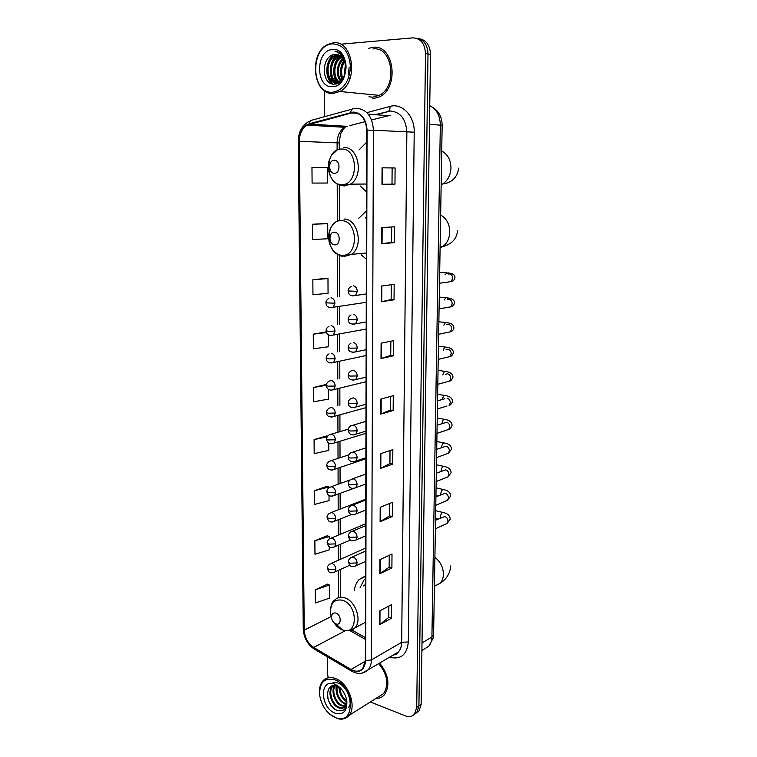 <?xml version="1.0" encoding="UTF-8"?>
<svg xmlns="http://www.w3.org/2000/svg" width="757" height="757" viewBox="0 0 757 757"><rect width="100%" height="100%" fill="white"/><g stroke="black" fill="none" stroke-linecap="round" stroke-linejoin="round"><path stroke-width="1.14" d="M365.555 575.907L359.168 579.493C356.519 582.237 354.929 585.88 354.39 590.422M366.511 210.853L358.761 218.29M361.392 254.91L366.379 259.31M366.691 142.212L359.045 149.905M360.077 185.9L366.558 191.937M390.357 111.005L377.696 114.354M416.322 712.971L419.018 710.918L421.129 704.389L430.487 54.372C429.985 45.051 426.172 39.837 419.037 38.721M370.362 701.966L405.213 715.819C409.092 717.239 412.224 716.614 414.599 713.936L416.71 707.369L425.519 53.586L428.008 53.984C427.506 44.625 423.674 39.392 416.53 38.285C423.674 39.392 427.506 44.625 428.008 53.984L418.924 705.874L428.008 53.984L430.487 54.372M414.107 714.476L416.814 712.422L418.924 705.874L416.814 712.422L414.107 714.476M372.964 47.322L368.735 48.297L372.964 47.322C394.066 44.133 399.762 87.557 379.588 96.83C399.762 87.557 394.066 44.133 372.964 47.322M353.159 112.509C361.373 113.304 365.896 119.18 366.719 130.138L365.338 660.511L362.745 668.497C359.632 671.714 355.733 672.036 351.04 669.481L313.72 647.453C307.9 643.459 304.74 637.687 304.238 630.136L299.308 141.304C299.488 133.8 302.062 128.406 307.039 125.132L353.159 112.509M353.159 112.055L309.395 123.694C302.838 126.201 299.375 132.068 298.996 141.313L303.964 630.032C304.475 637.773 307.711 643.687 313.672 647.774L350.983 669.813C359.575 673.56 364.458 670.503 365.64 660.624L367.06 130.128C366.218 118.896 361.581 112.878 353.159 112.055M388.871 606.064L388.786 617.39L379.55 624.743L391.492 618.232L391.606 604.616L379.626 610.937L379.55 624.743M388.786 617.333L391.492 618.232M389.249 555.316L389.155 567.173L379.834 573.759L391.899 567.93L392.003 554.029L379.91 559.66L379.834 573.759M389.164 567.125L391.899 567.93M389.637 503.49L389.543 515.896L380.118 521.677L392.306 516.567L392.419 502.364L380.194 507.285L380.118 521.677M389.543 515.858L392.306 516.567M390.025 450.557L389.931 463.53L380.411 468.479L392.732 464.107L392.845 449.611L380.497 453.774L380.411 468.479M389.931 463.492L392.732 464.107M394.965 184.14L381.982 184.263L394.965 184.14L395.097 167.959L382.077 167.817L381.982 184.263M392.012 184.093L392.126 167.94L382.077 167.817M392.126 167.94L395.097 167.959M391.691 226.986L391.577 242.458L381.66 243.669L394.501 242.618L394.624 226.797L381.746 227.602L381.66 243.669M391.577 242.448L394.501 242.618M394.037 299.819L391.151 299.526L381.339 301.759L394.037 299.819L394.17 284.339L381.424 286.042L381.339 301.759M390.839 341.218L390.735 355.393L381.017 358.553L393.593 355.771L393.716 340.631L381.102 343.195L381.017 358.553M390.735 355.374L393.593 355.771M390.432 396.479L390.328 410.039L380.714 414.117L393.157 410.521L393.271 395.703L380.799 399.09L380.714 414.117M390.328 410.01L393.157 410.521M372.775 98.77L379.588 96.83L372.775 98.77M375.794 698.531C379.304 698.56 382.2 697.282 384.48 694.689C390.309 685.255 388.691 674.714 379.607 663.075C388.691 674.714 390.309 685.255 384.48 694.689C382.2 697.282 379.304 698.56 375.794 698.531M425.519 53.586C424.838 43.433 420.57 38.2 412.716 37.869L341.587 44.124M324.261 90.585L324.403 116.739M327.279 656.773L327.365 672.689L328.197 677.799M327.052 486.325L314.477 490.687L314.581 504.436L329.049 500.614L329.03 495.371M327.308 535.738L314.865 540.744L314.969 554.219L329.286 549.856L329.276 546.753M327.563 584.177L315.243 589.807L315.347 603.017L329.522 598.125L329.456 585.057L327.44 584.12M326.125 331.907L313.266 334.187L313.379 348.816L328.311 346.763L328.254 334.641M325.974 278.302L312.84 279.797L312.953 294.747L328.055 293.328L327.98 278.557L325.841 278.292M325.68 223.552L312.414 224.242L312.527 239.515L327.79 238.767L327.715 223.684L325.557 223.542M311.969 167.477L312.092 183.08L327.526 183.033L327.45 167.628L311.969 167.477M326.787 435.909L314.079 439.59L314.193 453.632L328.812 450.368L328.775 442.921M326.504 384.395L313.672 387.442L313.786 401.768L328.566 399.1L328.519 389.353M391.151 299.545L391.265 284.727M313.672 387.442L326.399 385.285M313.266 334.187L326.485 332.522M312.84 279.797L327.98 278.557M312.414 224.242L327.715 223.684M327.639 436.155L326.664 435.871M314.079 439.59L327.223 436.808M328.992 487.584L328.983 487.006L326.929 486.278M314.477 490.687L328.983 487.006M329.238 538.975L329.229 536.524L327.185 535.691M314.865 540.744L329.229 536.524M315.243 589.807L329.456 585.057M332.654 92.231C343.337 90.178 349.27 81.728 350.482 66.89C349.261 52.148 343.262 44.464 332.474 43.859C309.887 44.928 310.342 94.549 332.654 92.231M333.364 93.404L339.808 91.493C359.026 82.352 353.301 39.629 333.175 42.827L327.838 44.389C308.26 53.094 313.18 95.675 333.364 93.404M368.933 96.811L372.785 97.17L379.134 95.363C398.059 86.695 392.741 45.988 372.964 48.94M349.649 79.343L348.816 77.034M348.371 74.593L349.138 67.222M350.075 64.856L351.38 62.642M344.407 75.549L345.542 65.083M345.003 73.874L345.722 67.032M342.372 79.05C339.694 72.814 340.366 66.767 344.369 60.91M342.864 78.397C340.716 72.653 341.322 67.089 344.69 61.714M340.489 80.914C335.55 75.719 336.572 63.153 342.987 58.431M340.953 80.535C336.657 73.126 337.452 65.935 343.347 58.961M338.672 81.993C331.452 77.451 332.749 60.626 341.502 56.728M339.117 81.784C332.484 76.996 333.695 61.289 341.88 57.097M336.884 82.513C328.131 79.703 328.434 60.342 338.18 56.179L339.931 55.545M337.329 82.428C328.926 79.135 329.532 60.371 339.051 56.302L340.328 55.8M345.731 67.78C345.078 59.245 341.615 54.797 335.342 54.447C320.817 54.57 320.949 85.409 334.329 84.122C343.81 84.529 349.866 66.578 343.233 56.709C341.029 53.321 338.256 51.457 334.916 51.116C341.681 53.397 345.287 58.951 345.731 67.78C345.741 74.195 343.678 78.785 339.562 81.538L336.307 82.57C325.699 83.961 323.277 60.579 334.708 55.696L338.294 54.807M340.205 81.765L337.177 82.664C326.579 84.055 324.147 60.692 335.578 55.819L338.71 54.949M335.342 54.447L337.035 54.504M332.493 49.527C315.139 50.227 315.442 88.503 332.635 86.648C350.131 86.705 350.141 47.133 332.493 49.527M334.916 51.116L335.427 51.173M332.843 83.999C330.184 81.879 328.443 78.86 327.601 74.924M335.786 83.961L334.282 82.409M334.074 82.144L331.036 75.132M332.399 62.159L337.603 55.119M335.758 62.803L340.574 55.971M339.089 63.456L342.543 57.844M342.401 64.108L344.208 60.551M332.323 83.895C324.639 78.548 324.999 61.08 333.544 54.693M335.483 84.018L333.771 82.267M333.459 81.851C328.169 75.18 329.569 60.901 336.846 55.318M336.884 82.21C331.623 75.558 333.023 61.383 340.262 55.819M341.852 79.665C339.496 72.88 340.224 66.37 344.019 60.144M344.123 76.202L345.41 64.326M334.339 173.258C340.565 173.656 340.536 159.954 334.291 160.276C328.084 159.982 328.15 173.523 334.339 173.258M334.594 244.833C340.735 245.542 340.707 232.219 334.547 232.191C328.415 231.576 328.481 244.748 334.594 244.833M366.492 216.814L365.508 217.959M335.919 623.91C341.625 626.181 341.596 614.741 335.881 613.056C332.806 612.508 331.367 614.164 331.566 618.024C332.134 620.825 333.515 622.756 335.701 623.834L335.919 623.91M365.546 578.613L364.051 579.909L360.124 587.621M365.536 584.413L363.578 585.937M335.01 717.504L336.647 718.081C355.818 724.827 354.2 686.381 334.868 679.805C324.384 677.307 319.312 682.445 319.672 695.21C321.536 705.77 326.646 713.198 335.01 717.504M329.673 714.125L337.348 718.592C342.041 719.879 345.873 718.866 348.816 715.564C357.172 706.858 348.504 682.909 335.493 678.556C330.336 676.701 326.144 677.487 322.898 680.912C320.069 684.262 318.971 688.851 319.596 694.68L319.738 695.702M378.453 696.856L383.591 693.611C389.126 684.565 387.499 674.563 378.699 663.605M345.608 696.194L342.959 691.113M346.583 701.673C341.748 698.38 339.259 693.535 339.117 687.148M346.574 700.727C342.467 697.538 340.224 693.175 339.855 687.649M346.148 704.512L344.331 703.915C337.934 699.837 335.36 693.857 336.6 685.984M336.695 685.7L336.884 685.208M346.318 703.906L345.088 703.452C338.966 699.638 336.335 693.885 337.177 686.192M337.196 686.107L337.376 685.511M345.164 706.423L341.293 705.779C334.878 703.121 330.582 691.103 334.556 685.615M345.447 706.016L342.06 705.316C335.881 702.714 331.519 691.406 335.029 685.653M346.574 700.916L346.403 698.777L346.574 700.916L345.031 706.603C343.281 708.533 341.01 708.883 338.237 707.663C331.301 704.824 327.185 691.33 332.2 686.495L332.976 686.041C327.961 690.876 332.068 704.36 339.004 707.189L344.18 707.426M340.792 688.406L337.395 686.277L339.761 687.432M334.887 684.214L334.168 683.959C319.274 678.527 320.211 707.7 335.001 713.151C343.356 715.318 347.302 711.202 346.829 700.802C345.154 692.769 341.17 687.242 334.887 684.214M337.395 686.277L336.827 686.06C324.337 681.537 324.971 705.392 336.496 710.113C343.678 712.356 347.066 708.997 346.659 700.026L346.829 700.802M337.026 685.501L338.729 686.495M334.973 709.214C331.547 706.489 329.172 702.865 327.819 698.351M330.128 691.027L330.856 686.552M333.194 689.296L333.657 685.634M331.632 683.476C341.662 677.723 355.771 699.875 348.343 707.596M329.995 694.396L330.459 686.826M333.071 692.712L333.326 685.672M336.136 691.046L335.976 685.823M339.183 689.39L338.89 687.015M423.513 649.487L428.736 646.317C430.761 643.933 431.821 640.838 431.916 637.034L440.337 125.047C440.091 115.613 436.562 109.159 429.749 105.668M429.484 124.318L442.154 125.302L433.6 634.82L433.288 637.867L428.736 646.317L421.904 650.462M421.129 704.389L416.71 707.369M433.6 634.82L431.916 637.034L422.018 642.958M366.89 112.632L389.94 106.434C402.052 102.678 414.751 115.925 414.211 132.191L408.326 641.964L401.674 642.305L406.859 132.106C405.932 118.981 400.425 111.941 390.328 111.005L376.721 114.279M408.326 641.964C406.982 654.833 400.699 659.924 389.467 657.246M393.072 655.108L398.437 651.938C400.519 649.497 401.598 646.289 401.674 642.305L371.384 659.924C371.327 664.04 370.249 667.352 368.157 669.841L362.007 673.162M350.765 112.424C351.002 109.983 351.929 108.753 353.566 108.724L355.875 108.308M309.31 121.309C302.157 125.142 298.466 131.832 298.239 141.379L298.996 141.313M303.964 630.032L303.264 628.953C303.784 637.668 307.399 644.339 314.108 648.986L314.855 649.43M313.672 647.774L314.108 648.986L352.119 671.45M352.213 109.103L312.244 120.079C310.588 120.126 309.641 121.328 309.395 123.694M350.983 669.813L351.39 671.024C357.616 674.553 363.209 674.165 368.157 669.841L398.437 651.938C396.034 654.303 397.17 654.218 392.978 655.165M365.64 660.624L371.384 659.924L373.428 130.242L367.06 130.128M356.481 108.27C366.748 109.235 372.397 116.559 373.428 130.242L414.211 132.191M340.432 125.936L339.448 126.987M389.94 106.434C390.167 109.604 389.335 111.27 387.452 111.43M304.238 630.136L331.206 616.51M313.72 647.453L345.268 630.732M351.04 669.481L365.319 661.211M349.914 630.638L365.394 639.362M390.29 115.301L371.564 119.956M350.832 112.869L357.664 113.38M368.262 114.165L388 115.641M309.452 124.12L347.208 126.334L344.823 127.299C339.902 130.422 337.319 135.579 337.092 142.77L337.111 149.744M365.12 121.64L349.308 125.785M299.308 141.304L339.212 142.941L339.231 149.28M337.215 183.932L337.319 220.987M337.423 254.267L337.546 296.876M337.575 306.897L337.631 324.545M337.66 334.462L337.707 351.92M337.736 361.732L337.792 379.002M337.821 388.71L337.868 405.799M337.896 415.423L337.953 432.228M337.982 441.927L338.029 458.373M338.057 468.157L338.105 484.243M338.133 494.113L338.18 509.839M338.209 519.813L338.256 535.171M338.284 545.248L338.332 560.237M338.36 570.428L338.445 597.68M381.102 413.984L381.187 398.977M381.414 358.449L381.5 343.11M381.736 301.683L381.821 285.995M382.058 243.631L382.153 227.573M382.389 184.254L382.484 167.827M380.799 468.318L380.885 453.642M380.497 521.488L380.582 507.133M380.203 573.532L380.288 559.489M379.919 624.497L379.995 610.748M370.296 94.493L376.825 95.136M441.719 151.031C447.69 154.201 450.775 159.85 450.973 167.988C450.585 175.245 447.813 180.573 442.656 183.97L441.151 184.746M341.549 184.547C358.714 185.834 358.78 148.031 341.473 149.053C324.46 148.476 324.687 185.105 341.549 184.547M343.933 186.08L350.415 184.169C364.06 176.542 358.704 146.375 343.867 147.549M440.65 215.045C446.535 218.404 449.582 224.063 449.781 232.011C449.478 238.531 447.065 243.413 442.561 246.668L440.091 247.955M341.7 255.232C358.629 257.389 358.704 220.609 341.634 220.684C324.838 219.227 325.056 254.882 341.7 255.232M344.057 256.528L351.428 254.371C363.89 246.593 358.033 218.678 343.99 219.028M434.906 557.36C440.385 561.628 443.224 567.277 443.422 574.298C443.309 578.007 442.211 580.979 440.12 583.24L434.859 586.05M333.998 622.708C336.203 626.067 338.833 628.405 341.909 629.72L342.505 629.956C358.212 636.296 358.279 604.72 342.448 600.225C333.998 598.834 330.061 603.395 330.639 613.899L331.509 617.485M349.062 630.742L354.901 627.903C362.338 620.712 355.497 600.755 344.634 597.822C340.726 596.648 337.452 597.358 334.84 599.96C331.67 601.853 330.27 606.499 330.639 613.899L331.566 618.024M352.346 295.883L355.525 295.476L357.304 291.36C357.058 288.199 355.724 286.345 353.301 285.805M357.304 291.36L348.125 290.953C347.983 289.297 348.986 287.792 351.125 286.439M448.428 281.992L451.087 281.623L452.667 278.567C452.61 275.917 451.503 274.365 449.336 273.902L448.182 274.053M445.088 274.45L447.851 272.87L448.731 273.977M352.535 324.308L355.601 323.826L357.276 319.87C357.039 316.738 355.714 314.874 353.292 314.287M357.276 319.87L348.144 319.378C348.012 317.779 348.968 316.303 351.03 314.94M448.144 307.295L450.689 306.859L452.175 303.917C452.128 301.295 451.021 299.725 448.863 299.233L447.453 299.46M444.482 299.952C445.267 298.012 446.252 297.331 447.434 297.898L448.409 299.308M352.724 352.421L355.676 351.873L357.257 348.059C357.02 344.955 355.695 343.091 353.292 342.457M357.257 348.059L350.027 348.173L348.173 347.501C348.002 346.015 348.93 344.558 350.955 343.129M447.86 332.351L450.292 331.85L451.692 329.021C451.645 326.418 450.538 324.848 448.39 324.318L446.744 324.649M443.914 325.198C444.681 322.936 445.722 322.103 447.027 322.69C448.163 323.031 453.566 322.908 453.945 328.046C453.575 329.938 452.355 331.206 450.292 331.85L438.644 334.253M357.228 375.945C356.992 372.87 355.676 370.996 353.292 370.324L350.879 370.996C348.911 372.444 348.021 373.882 348.201 375.311L350.046 376.078L357.228 375.945L355.743 379.617C350.803 380.601 348.286 379.172 348.201 375.311M447.586 357.153L449.895 356.594L451.21 353.879C451.163 351.295 450.065 349.725 447.926 349.166L446.053 349.592M443.375 350.207C444.113 347.633 445.192 346.649 446.621 347.245C447.406 347.51 453.197 347.614 453.462 352.753C452.374 355.279 451.181 356.556 449.895 356.594L438.227 359.395M352.913 380.222L366.076 377.137M357.209 403.528C356.973 400.481 355.667 398.598 353.292 397.879L350.813 398.57C348.873 400.084 348.012 401.503 348.229 402.819L350.056 403.689L357.209 403.528L355.799 407.067C350.945 408.231 348.419 406.821 348.229 402.819M447.302 381.708L449.488 381.112L450.737 378.5C450.689 375.936 449.592 374.365 447.472 373.769L445.381 374.318M442.873 374.97C443.545 372.103 444.662 370.968 446.214 371.564C446.658 371.744 452.828 372.065 452.979 377.223C451.938 379.721 450.784 381.017 449.488 381.112L437.811 384.291M353.103 407.72L366 404.285M357.181 430.818C356.944 427.8 355.648 425.907 353.282 425.15L350.756 425.831C348.863 427.374 348.031 428.774 348.248 430.033L350.075 430.998L357.181 430.818L355.856 434.215C350.576 436.079 348.703 433.297 348.248 430.033M442.4 399.441C443.015 396.337 444.151 395.069 445.816 395.646C445.882 395.703 452.554 396.375 452.497 401.465C451.513 403.945 450.377 405.25 449.09 405.402L450.264 402.875C450.216 400.339 449.128 398.759 447.018 398.135M447.018 406.026L437.395 408.95M353.292 434.915L365.934 431.149M357.162 457.805C356.925 454.815 355.629 452.923 353.282 452.118L350.699 452.8C348.854 454.361 348.05 455.742 348.277 456.954L350.084 458.013L357.162 457.805L355.913 461.089C350.955 462.347 348.409 460.966 348.277 456.954M446.734 430.108L448.693 429.446L449.8 427.024C449.753 424.516 448.674 422.926 446.564 422.274L437.12 425.216M441.956 423.646C442.504 420.334 443.649 418.952 445.419 419.501C445.002 419.416 452.232 420.353 452.024 425.472C451.077 427.932 449.961 429.257 448.693 429.446L436.988 433.382M353.481 461.817L365.868 457.739M357.134 484.508C356.907 481.547 355.62 479.645 353.282 478.803L350.642 479.484C348.826 481.121 348.05 482.483 348.296 483.581L350.103 484.735L357.134 484.508L355.96 487.669C351.324 489.277 348.769 487.915 348.296 483.581M446.45 453.954L448.286 453.282L449.336 450.945C449.289 448.456 448.21 446.867 446.119 446.176L436.713 449.317M441.539 447.349C442.088 443.99 443.242 442.59 445.021 443.129C449.242 443.943 451.418 445.987 451.55 449.261L448.286 453.282L436.581 457.578M353.661 488.426L365.792 484.054M357.115 510.928C356.878 507.994 355.601 506.083 353.282 505.193L350.595 505.875C348.816 507.54 348.059 508.893 348.324 509.934L350.113 511.174L357.115 510.928L355.998 513.975C349.053 516.435 348.381 511.07 348.324 509.934M446.166 477.572L447.889 476.882L448.882 474.639C448.825 472.169 447.766 470.57 445.674 469.851L436.316 473.191M441.113 471.337L441.123 470.797C441.681 467.419 442.845 466 444.624 466.539C448.844 467.447 450.992 469.548 451.087 472.822L447.889 476.882L436.174 481.547M353.841 514.751L365.726 510.095M357.096 537.063C356.859 534.158 355.591 532.237 353.273 531.319L350.548 531.982C348.816 533.676 348.078 535.019 348.343 536.003L350.131 537.338L357.096 537.063L356.036 540.006C350.576 541.946 349.639 540.214 348.343 536.003M445.873 500.964L447.491 500.263L448.428 498.106C448.371 495.655 447.311 494.056 445.239 493.309L435.918 496.829M440.716 494.823L440.706 494.028C441.284 490.631 442.457 489.192 444.236 489.722C448.39 490.678 450.519 492.826 450.623 496.157L447.491 500.263L435.777 505.288M354.002 540.801L365.659 535.871M357.067 562.934C356.84 560.048 355.572 558.117 353.273 557.161L350.51 557.814C348.816 559.537 348.097 560.861 348.371 561.808L350.141 563.217L357.067 562.934L356.074 565.763C350.633 567.778 349.706 566.075 348.371 561.808M445.58 524.128L447.084 523.437L447.983 521.346C447.926 518.923 446.867 517.324 444.804 516.548L435.53 520.239M440.328 518.081L440.3 517.05C440.886 513.625 442.069 512.167 443.848 512.688C447.936 513.681 450.037 515.886 450.169 519.283L447.084 523.437L435.379 528.812M354.172 566.567L365.593 561.382M330.26 307.683L333.184 307.276L334.906 303.254C334.66 300.151 333.364 298.334 331.017 297.785M334.906 303.254L325.964 302.828C325.794 301.229 326.787 299.744 328.935 298.372M330.554 335.493L333.383 335.029L335.001 331.15C334.755 328.084 333.468 326.248 331.14 325.652M335.001 331.15L327.857 331.235L326.106 330.658C325.936 329.106 326.901 327.639 328.983 326.258M330.856 363.01L333.572 362.48L335.105 358.742C334.859 355.705 333.572 353.86 331.254 353.226M335.105 358.742L327.989 358.856L326.248 358.175C326.049 356.746 326.977 355.298 329.021 353.841M335.2 386.042C334.954 383.033 333.676 381.178 331.367 380.506L329.077 381.131C327.081 382.597 326.182 384.026 326.39 385.408L328.122 386.184L335.2 386.042L333.752 389.647C327.384 391.615 326.286 386.439 326.39 385.408M331.15 390.224L366.066 381.717M335.294 413.048C335.048 410.067 333.78 408.212 331.49 407.493L329.125 408.118C327.185 409.613 326.324 411.023 326.532 412.347L328.254 413.208L335.294 413.048L333.922 416.52C329.115 417.59 326.646 416.189 326.532 412.347M331.443 417.145L365.991 407.654M335.379 439.77C335.143 436.808 333.884 434.953 331.604 434.187L329.181 434.821C327.27 436.392 326.428 437.783 326.674 439.003L328.387 439.949L335.379 439.77L334.092 443.119C329.494 444.454 327.024 443.082 326.674 439.003M331.727 443.772L365.924 433.345M335.474 466.208C335.237 463.275 333.979 461.41 331.708 460.606L329.248 461.24C327.374 462.83 326.56 464.211 326.816 465.375L328.519 466.416L335.474 466.208L334.253 469.435C327.507 471.611 326.863 466.444 326.816 465.375M332.011 470.125L365.858 458.77M335.569 492.372C335.332 489.467 334.083 487.593 331.821 486.751L329.304 487.376C327.478 488.994 326.693 490.356 326.948 491.473L328.642 492.599L335.569 492.372L334.414 495.485C329.787 496.961 327.298 495.627 326.948 491.473M332.285 496.195L353.595 488.435M335.654 518.252C335.417 515.375 334.178 513.492 331.935 512.621L329.371 513.237C327.563 514.93 326.797 516.283 327.081 517.296L328.775 518.507L335.654 518.252L334.566 521.261C329.134 523.068 328.311 521.27 327.081 517.296M332.56 521.989L351.57 514.505M335.748 543.876C335.512 541.018 334.272 539.135 332.039 538.218L329.437 538.833C327.667 540.555 326.929 541.898 327.213 542.854L328.898 544.141L335.748 543.876L334.717 546.772C329.153 548.607 328.51 546.885 327.213 542.854M332.825 547.519L350.5 540.034M335.834 569.226C335.597 566.397 334.376 564.504 332.153 563.558L329.513 564.154C327.772 565.905 327.052 567.239 327.346 568.147L329.021 569.519L335.834 569.226L334.859 572.027C329.314 573.929 328.67 572.216 327.346 568.147M333.08 572.775L349.772 565.233M365.555 576.437L359.168 579.493M366.511 211.563L365.215 211.61M432.228 107.059C438.719 110.929 442.022 117.013 442.154 125.302M419.018 710.918L414.599 713.936M298.239 141.379L303.264 628.953M340.981 125.974L340.13 127.025M307.039 125.132L344.823 127.299L341.7 131.926C340.953 132.106 340.12 135.777 339.212 142.941M339.325 184.982L339.41 220.836M339.505 255.308L339.609 296.593M339.638 306.585L339.675 324.195M339.704 334.083L339.751 351.503M339.779 361.288L339.817 378.528M339.846 388.209L339.893 405.26M339.912 414.864L339.959 431.632M339.978 441.312L340.025 457.72M340.044 467.485L340.092 483.534M340.111 493.384L340.158 509.083M340.177 519.028L340.224 534.357M340.243 544.415L340.281 559.376M340.309 569.538L340.385 597.254M351.929 630.042L365.394 637.612M379.134 95.363L339.808 91.493M339.051 56.302L338.18 56.179M335.578 55.819L334.708 55.696M441.17 183.989L442.656 183.97C451.863 182.797 457.228 177.507 458.761 168.111M366.577 184.027L350.415 184.169L342.675 185.702C332.673 185.068 325.709 171.678 329.229 160.323M338.048 149.252L331.348 155.488M440.11 246.896L442.561 246.668C451.872 244.114 456.85 238.786 457.502 230.705M366.397 252.999L351.428 254.371L342.609 256.14C340.754 256.491 337.556 254.551 333.004 250.321C328.718 243.499 329.115 241.757 328.661 237.282C328.86 229.854 331.717 224.422 337.225 220.987M434.414 586.287L440.12 583.24C446.488 579.304 450.037 573.522 450.775 565.895M365.432 622.292L354.901 627.903C352.27 630.827 348.163 631.518 342.552 629.994L335.701 623.834M447.851 272.87C452.913 273.372 455.279 275.046 454.938 277.895C454.522 279.863 453.235 281.102 451.087 281.623L439.505 283.241M366.293 293.962L355.525 295.476C350.879 296.432 348.419 294.927 348.125 290.953M446.535 272.766L439.685 272.236M447.434 297.898C452.336 298.513 454.673 300.245 454.446 303.093C454.049 305.014 452.79 306.273 450.689 306.859L439.069 308.875M366.218 321.98L355.601 323.826C350.68 324.621 348.201 323.135 348.144 319.378M446.166 297.775L439.268 297.123M366.142 349.706L355.676 351.873C350.709 352.743 348.211 351.286 348.173 347.501M445.788 322.558L438.852 321.772M445.428 347.094L438.445 346.186M445.059 371.394L438.038 370.362M437.527 400.869L444.823 398.731M365.962 421.384L353.169 425.122M444.7 395.466L437.641 394.312M365.886 447.87L352.97 452.061M444.34 419.302L437.243 418.025M365.82 474.081L352.781 478.717M443.981 442.921L436.846 441.52M437.376 472.784L436.325 472.548M365.754 500.017L352.601 505.099M443.63 466.321L436.458 464.798M437.773 496.053L435.937 495.617M365.688 525.67L352.431 531.196M443.28 489.505L436.07 487.849M438.057 519.103L435.559 518.479M365.622 551.058L352.27 557.029M442.93 512.47L435.682 510.691M366.274 302.298L333.184 307.276C328.519 308.099 326.116 306.613 325.964 302.828M366.199 329.04L333.383 335.029C328.718 335.938 326.295 334.48 326.106 330.658M366.133 355.516L333.572 362.48C328.869 363.455 326.428 362.026 326.248 358.175M348.334 429.153L331.424 434.158M348.769 454.872L331.358 460.549M349.895 480.052L331.301 486.666M365.754 499.204L331.244 512.517M365.688 523.787L331.197 538.104M365.631 548.115L331.159 563.426M336.647 718.081L337.348 718.592M383.591 693.611L348.816 715.564M336.827 686.06L334.168 683.959M319.672 695.21L319.596 694.68"/></g></svg>
